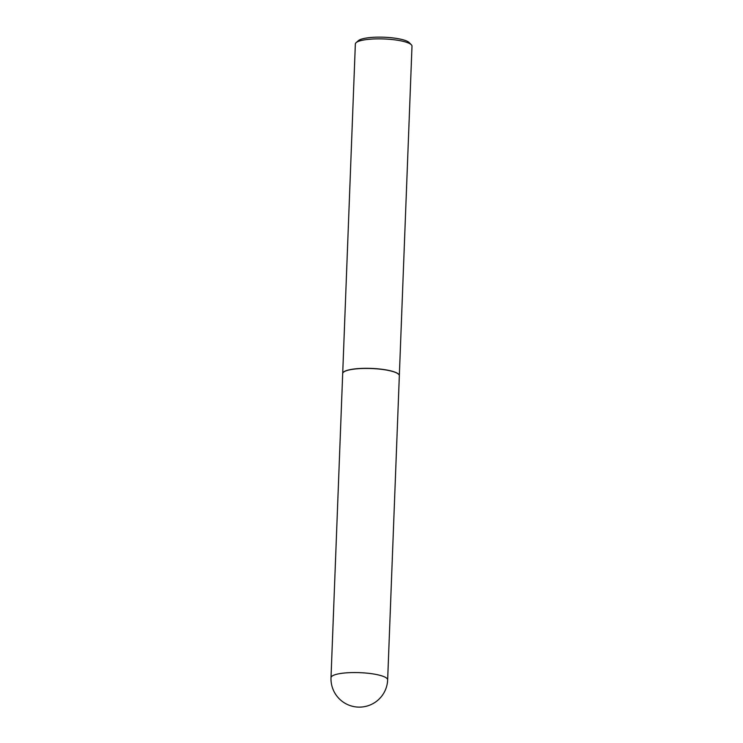 <?xml version="1.0" encoding="UTF-8"?>
<svg xmlns="http://www.w3.org/2000/svg" width="743" height="743" viewBox="0 0 743 743"><rect width="100%" height="100%" fill="white"/><g stroke="black" fill="none" stroke-linecap="round" stroke-linejoin="round"><path stroke-width="1.11" d="M342.69 373.562A28.336 6.13 2.2 0 1 353.408 369.197A28.336 6.13 2.2 0 1 383.434 369.587A28.336 6.13 2.2 0 1 399.335 375.735L387.651 679.864A28.336 6.13 2.2 0 0 381.512 675.777A28.336 6.13 2.2 0 0 341.724 673.325A28.336 6.13 2.2 0 0 331.006 677.69L342.69 373.562M342.699 373.506A28.336 6.13 2.2 0 1 342.699 373.45A28.336 6.13 2.2 0 1 361.804 368.398A28.336 6.13 2.2 0 1 393.205 371.537A28.336 6.13 2.2 0 1 399.335 375.624A28.336 6.13 2.2 0 1 399.335 375.679M342.699 373.45L355.349 43.995A28.336 6.13 2.2 0 1 356.111 42.657A28.336 6.13 2.2 0 1 377.509 38.868A28.336 6.13 2.2 0 1 405.864 42.082A28.336 6.13 2.2 0 1 411.343 44.784A28.336 6.13 2.2 0 1 411.993 46.168L399.335 375.624M356.111 42.657L358.395 40.642A26.07 5.647 2.2 0 1 378.085 37.15A26.07 5.647 2.2 0 1 404.173 40.103A26.07 5.647 2.2 0 1 409.207 42.592L411.343 44.784M331.006 677.69A28.336 28.336 0 0 0 350.937 705.85A28.336 28.336 0 0 0 387.651 679.864"/></g></svg>
